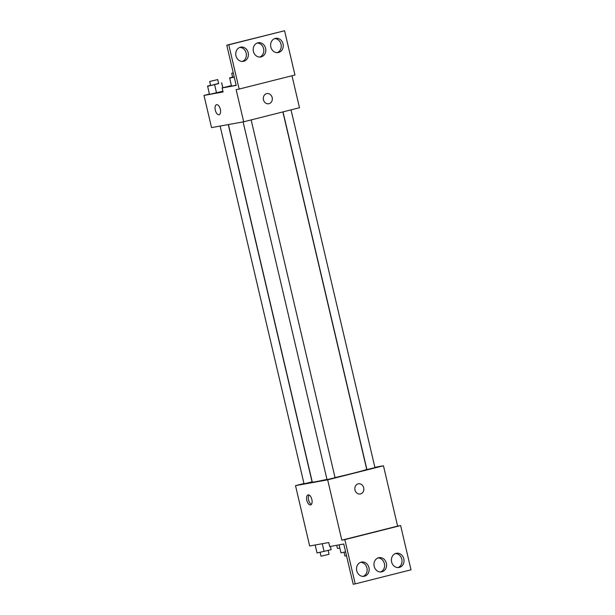 <?xml version="1.0" encoding="UTF-8"?>
<svg xmlns="http://www.w3.org/2000/svg" width="615" height="615" viewBox="0 0 615 615"><rect width="100%" height="100%" fill="white"/><g stroke="black" fill="none" stroke-linecap="round" stroke-linejoin="round"><path stroke-width="0.92" d="M336.705 545.297L337.42 548.342A18.604 0.546 -13.2 0 0 339.834 548.05A18.604 0.546 -13.2 0 0 339.849 548.05M374.873 467.315L383.46 465.77L327.664 479.838L341.817 540.178L344.831 539.632L355.216 583.889L353.202 584.25L343.77 544.021L329.702 546.566L328.756 542.538L309.668 545.989L295.515 485.642L303.964 483.513M311.851 499.465A5.166 2.545 75.8 0 1 310.598 504.93A5.166 2.545 75.8 0 1 306.87 500.549A5.166 2.545 75.8 0 1 308.077 494.914A5.166 2.545 75.8 0 1 311.851 499.465M327.664 479.838L295.515 485.642M220.124 126.06L304.025 483.759L304.563 483.69L312.074 481.868L228.273 124.584M243.11 121.901L327.011 479.6L335.06 477.717L251.143 119.917M283.015 111.884L366.909 469.545L374.958 467.654L291.033 109.862M228.426 124.553L312.282 482.091A27.944 0.815 -13.2 0 0 315.918 481.653A27.944 0.815 -13.2 0 0 326.957 479.393M335.029 477.578A27.944 0.815 -13.2 0 0 366.694 469.322L282.869 111.922M358.161 483.867A5.166 4.49 -100.2 0 1 358.422 483.805A5.166 4.49 -100.2 0 1 363.757 488.095A5.166 4.49 -100.2 0 1 360.259 493.976A5.166 4.49 -100.2 0 1 354.947 489.84A5.166 4.49 -100.2 0 1 358.161 483.867M383.46 465.77L397.613 526.109L341.817 540.178M355.216 583.889L411.012 569.821L400.626 525.564L397.613 526.109M360.259 493.976A5.166 4.49 79.8 0 0 363.757 488.095A5.166 4.49 79.8 0 0 358.414 483.805M309.038 495.021A5.166 2.545 -104.2 0 0 308.622 500.103A5.166 2.545 -104.2 0 0 311.398 504.385M344.831 539.632L400.626 525.564M368.946 567.645A7.234 6.288 79.8 0 0 361.559 562.064A7.234 6.288 79.8 0 0 356.654 570.297A7.234 6.288 79.8 0 0 364.134 576.301A7.234 6.288 79.8 0 0 368.946 567.645M403.817 558.851A7.234 6.288 79.8 0 0 396.429 553.269A7.234 6.288 79.8 0 0 391.524 561.503A7.234 6.288 79.8 0 0 399.004 567.507A7.234 6.288 79.8 0 0 403.817 558.851M386.381 563.248A7.234 6.288 79.8 0 0 378.994 557.667A7.234 6.288 79.8 0 0 374.089 565.9A7.234 6.288 79.8 0 0 381.569 571.904A7.234 6.288 79.8 0 0 386.381 563.248M363.111 576.386A7.234 6.288 79.8 0 0 366.94 568.006A7.234 6.288 79.8 0 0 360.567 562.341M397.982 567.591A7.234 6.288 79.8 0 0 401.81 559.212A7.234 6.288 79.8 0 0 395.445 553.546M380.547 571.988A7.234 6.288 79.8 0 0 384.375 563.609A7.234 6.288 79.8 0 0 378.01 557.943M291.987 75.753L299.482 107.733L243.686 121.801L211.537 127.605L203.988 95.425L209.407 94.057M266.633 93.641A5.166 4.49 -100.2 0 1 266.895 93.588A5.166 4.49 -100.2 0 1 272.237 97.877A5.166 4.49 -100.2 0 1 268.732 103.758A5.166 4.49 -100.2 0 1 263.42 99.622A5.166 4.49 -100.2 0 1 266.633 93.641M203.988 95.425L223.084 91.973L222.138 87.953L236.198 85.408L226.766 45.179L228.772 44.818L239.158 89.067L236.137 89.613L243.686 121.801M220.324 109.247A5.166 2.545 75.8 0 1 219.078 114.713A5.166 2.545 75.8 0 1 215.342 110.323A5.166 2.545 75.8 0 1 216.549 104.688A5.166 2.545 75.8 0 1 220.324 109.247M209.477 94.372L222.907 91.235L209.477 94.372L207.593 86.069L210.568 85.324M226.766 45.179L284.568 30.75L294.954 74.999L239.158 89.067M216.549 104.688A5.166 2.545 -104.2 0 0 215.342 110.323A5.166 2.545 -104.2 0 0 219.078 114.713M268.732 103.758A5.166 4.49 79.8 0 0 272.23 97.877A5.166 4.49 79.8 0 0 266.895 93.588M284.568 30.75L228.772 44.818M265.603 48.316A7.234 6.288 79.8 0 0 258.215 42.735A7.234 6.288 79.8 0 0 253.311 50.968A7.234 6.288 79.8 0 0 260.791 56.972A7.234 6.288 79.8 0 0 265.603 48.316M270.838 46.994A7.234 6.288 79.8 0 0 278.226 52.575A7.234 6.288 79.8 0 0 283.131 44.342A7.234 6.288 79.8 0 0 275.651 38.338A7.234 6.288 79.8 0 0 270.838 46.994M235.968 55.788A7.234 6.288 79.8 0 0 243.356 61.369A7.234 6.288 79.8 0 0 248.26 53.128A7.234 6.288 79.8 0 0 240.78 47.132A7.234 6.288 79.8 0 0 235.968 55.788M231.386 85.623L222.138 87.953M231.517 86.192L236.152 85.193L231.517 86.192L229.641 77.89L232.616 77.144M259.768 57.057A7.234 6.288 79.8 0 0 263.597 48.677A7.234 6.288 79.8 0 0 257.231 43.012M277.204 52.659A7.234 6.288 79.8 0 0 281.124 44.703A7.234 6.288 79.8 0 0 274.667 38.614M242.333 61.454A7.234 6.288 79.8 0 0 246.246 53.497A7.234 6.288 79.8 0 0 239.796 47.409M218.625 83.432L207.593 86.323M209.669 81.464L210.614 85.493L211.153 85.424L218.663 83.602L217.718 79.581L209.669 81.464L217.718 79.581M221.684 82.771L222.853 87.768M221.677 83.025L222.791 87.784M214.627 84.801L216.518 92.842M234.261 77.144L229.633 78.143M233.254 72.831L231.709 73.293L232.655 77.313L234.238 77.044M231.709 73.293L233.293 73.016M330.432 546.428L331.131 549.679L317.04 552.977L315.172 544.998M330.37 546.443L331.131 549.679M322.268 543.714L324.082 551.455M320.108 552.316L321.007 556.168L321.545 556.106L329.056 554.284L328.156 550.425M345.607 551.847L340.971 552.847L339.103 544.867M344.039 552.185L344.938 556.037L346.522 555.768"/></g></svg>

